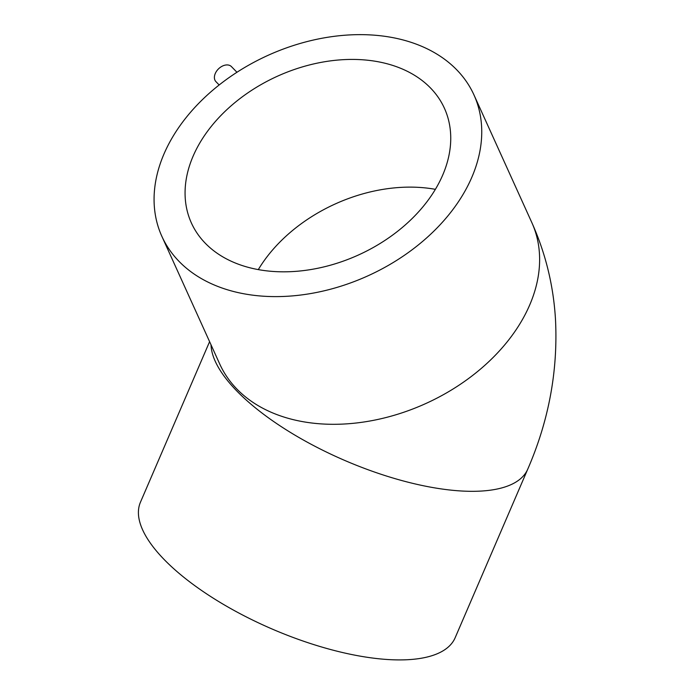 <?xml version="1.0" encoding="UTF-8"?>
<svg xmlns="http://www.w3.org/2000/svg" width="694" height="694" viewBox="0 0 694 694"><rect width="100%" height="100%" fill="white"/><g stroke="black" fill="none" stroke-linecap="round" stroke-linejoin="round"><path stroke-width="1.04" d="M236.949 72.271L231.449 66.615A10.8 7.408 135.8 0 0 223.008 65.817A10.8 7.408 135.8 0 0 215.279 73.495A10.8 7.408 135.8 0 0 215.964 81.684L219.165 84.972M430.497 87.973A138.913 98.132 155.6 0 1 444.429 108.281A138.913 98.132 155.6 0 1 373.858 247.168A138.913 98.132 155.6 0 1 205.32 243.273A138.913 98.132 155.6 0 1 191.388 222.974A138.913 98.132 155.6 0 1 261.959 84.078A138.913 98.132 155.6 0 1 430.497 87.973M456.773 69.86A171.323 121.034 -24.4 0 0 248.912 65.045A171.323 121.034 -24.4 0 0 161.867 236.35A171.323 121.034 -24.4 0 0 179.043 261.386A171.323 121.034 -24.4 0 0 386.914 266.201A171.323 121.034 -24.4 0 0 473.95 94.896A171.323 121.034 -24.4 0 0 456.773 69.86M209.597 341.656L140.457 502.196A171.323 64.403 23.3 0 0 164.226 559.59A171.323 64.403 23.3 0 0 330.769 649.567A171.323 64.403 23.3 0 0 455.16 637.725L527.761 469.135C548.676 420.98 557.933 371.446 555.547 320.524C553.665 286.353 545.762 253.709 531.83 222.592L473.95 94.896M258.307 269.602A138.913 98.132 155.6 0 1 435.39 189.341M211.028 344.814A171.323 64.403 23.3 0 0 236.828 391A171.323 64.403 23.3 0 0 403.379 480.977A171.323 64.403 23.3 0 0 527.761 469.135M161.867 236.35L219.746 364.046A171.323 121.034 -24.4 0 0 236.923 389.082A171.323 121.034 -24.4 0 0 444.785 393.897A171.323 121.034 -24.4 0 0 531.83 222.592"/></g></svg>
